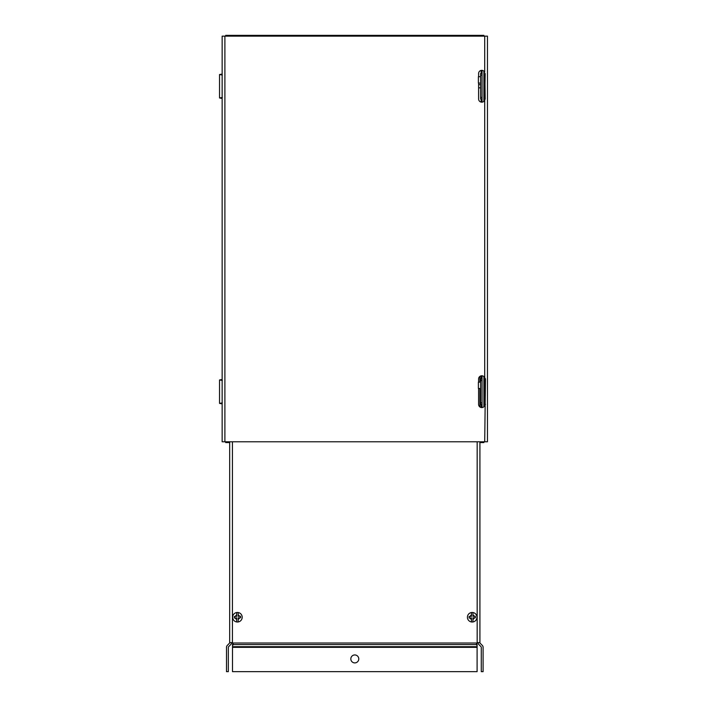 <?xml version="1.0" encoding="UTF-8"?>
<svg xmlns="http://www.w3.org/2000/svg" width="707" height="707" viewBox="0 0 707 707"><rect width="100%" height="100%" fill="white"/><g stroke="black" fill="none" stroke-linecap="round" stroke-linejoin="round"><path stroke-width="1.06" d="M484.914 391.678C484.914 388.505 484.914 388.505 484.914 391.678C484.914 388.505 484.914 388.505 484.914 391.678C484.914 394.851 484.914 394.851 484.914 391.678C484.914 394.851 484.914 394.851 484.914 391.678M480.61 75.119L480.61 73.528L482.059 73.528L482.059 98.98L480.61 98.98L480.61 75.119L482.059 75.119M482.059 97.389L480.61 97.389M480.61 83.073L480.61 76.71M480.539 76.71L478.383 76.71L478.383 83.073L480.539 83.073M480.61 380.543L480.61 378.952L482.059 378.952L482.059 404.404L480.61 404.404L480.61 380.543L482.059 380.543M482.059 402.813L480.61 402.813M480.61 388.497L480.61 382.133M480.539 382.133L478.383 382.133L478.383 388.497L480.539 388.497M478.604 382.133L478.604 378.952A3.182 3.182 0 0 1 484.71 377.706L484.71 405.65A3.182 3.182 0 0 1 478.604 404.404L478.604 388.497M484.869 73.528L485.179 98.98L484.71 100.226L485.179 73.528M487.459 441.787L222.148 441.787L222.148 36.145L487.459 36.145L487.459 441.787M478.604 76.71L478.604 73.528A3.182 3.182 0 0 1 484.71 72.282L484.71 36.145M484.967 378.952L485.47 378.952L484.71 377.706L484.71 100.226A3.182 3.182 0 0 1 478.604 98.98L478.604 83.073M485.47 378.952L484.71 441.787M358.776 658.924A3.977 3.977 0 0 1 354.799 662.901A3.977 3.977 0 0 1 350.822 658.924A3.977 3.977 0 0 1 354.799 654.947A3.977 3.977 0 0 1 358.776 658.924M476.624 643.759L477.101 644.236L477.101 671.65L232.506 671.65L232.506 644.236L232.983 643.759M231.516 642.636A2.748 2.748 0 0 1 230.712 644.581L228.6 646.693A0.919 0.919 0 0 0 228.334 647.338L228.334 671.65L226.496 671.65L226.496 647.338A2.748 2.748 0 0 1 227.3 645.394L229.413 643.282A0.919 0.919 0 0 0 229.678 642.636L229.678 441.787M229.678 642.636L232.426 642.636L233.46 644.581L476.147 644.581L477.172 642.636L479.92 642.636L479.92 441.787M479.92 406.985L479.92 388.497M479.92 382.133L479.92 376.371M479.92 642.636A0.919 0.919 0 0 0 480.194 643.282L482.298 645.394A2.748 2.748 0 0 1 483.102 647.338L483.102 671.65L481.273 671.65L481.273 647.338A0.919 0.919 0 0 0 481.007 646.693L478.895 644.581A2.748 2.748 0 0 1 478.091 642.636M233.46 644.581L232.506 645.535M476.147 644.581L477.101 645.535M222.148 74.827L221.371 74.535L222.148 74.244M222.148 98.264L221.371 97.973L222.148 97.681M222.148 380.251L221.371 379.959L222.148 379.668M222.148 403.688L221.371 403.397L222.148 403.105M222.148 403.865L219.541 403.397L219.541 379.959L222.148 379.491M222.148 98.441L219.541 97.973L219.541 74.535L222.148 74.067M228.458 441.787L228.458 442.582L227.539 442.582L227.539 441.787M225.71 441.787L225.71 442.582L227.539 442.582M479.92 442.582L483.897 442.582L483.897 441.787M228.458 442.582L229.678 442.582M227.539 36.145L227.539 35.35L225.71 35.35L225.71 36.145M227.539 35.35L228.458 35.35L228.458 36.145M481.149 36.145L481.149 35.35L228.458 35.35M481.149 35.35L483.897 35.35L483.897 36.145M483.897 406.781L483.897 376.575M483.897 101.357L483.897 71.151M482.059 442.582L482.059 441.787M482.059 407.577L482.059 404.404M482.059 378.952L482.059 375.779M482.059 102.153L482.059 98.98M482.059 73.528L482.059 70.355M482.059 36.145L482.059 35.35M219.541 403.397L222.325 402.91M222.325 380.446L219.541 379.959M219.541 97.973L222.325 97.486M222.325 75.022L219.541 74.535M469.148 618.006L469.086 616.486L471.428 616.389L471.428 612.571A4.737 4.737 0 0 1 472.948 612.571L472.948 616.327L475.29 616.239L475.343 617.768L472.948 617.856L472.948 621.921A4.737 4.737 0 0 1 471.428 621.921L471.428 617.918L469.148 618.006M476.96 617.246A4.772 4.772 0 0 1 472.188 622.019A4.772 4.772 0 0 1 467.415 617.246A4.772 4.772 0 0 1 472.188 612.474A4.772 4.772 0 0 1 476.96 617.246A4.772 4.772 0 0 0 472.188 612.474A4.772 4.772 0 0 0 467.415 617.246M469.819 617.98L471.428 619.606L471.428 621.921M474.468 616.274L472.948 614.887L472.948 612.571M475.343 617.768L475.325 617.246M469.174 616.477L469.121 617.246M235.051 617.98L236.651 619.606L236.651 621.921L236.651 617.918L234.379 618.006L234.317 616.486L236.651 616.389L236.651 612.571L236.651 614.887L235.069 616.451M242.192 617.246A4.772 4.772 0 0 1 237.419 622.019A4.772 4.772 0 0 1 232.647 617.246A4.772 4.772 0 0 1 237.419 612.474A4.772 4.772 0 0 1 242.192 617.246A4.772 4.772 0 0 0 237.419 612.474A4.772 4.772 0 0 0 232.647 617.246M239.7 616.274L238.179 614.887L238.179 612.571L238.179 616.327L240.513 616.239L240.574 617.768L238.179 617.856L238.179 621.921A4.737 4.737 0 0 1 236.651 621.921M238.179 612.571A4.737 4.737 0 0 0 236.651 612.571M240.574 617.768L240.557 617.246M232.426 441.787L232.426 643.017L477.172 643.017L477.172 441.787M224.897 36.145L224.897 441.787M484.967 404.404L485.47 404.404M477.101 646.693L232.506 646.693M232.506 647.338L477.101 647.338M481.149 442.582L481.149 441.787M481.149 407.524L481.149 404.404M481.149 378.952L481.149 375.832M481.149 102.1L481.149 98.98M481.149 73.528L481.149 70.408M474.609 617.794L472.948 619.606M469.837 616.451L471.428 614.887M239.841 617.794L238.179 619.606M483.897 83.585L484.401 83.073L484.914 83.585M478.604 87.845L480.61 87.845M484.914 88.923L484.401 89.436L483.897 88.923M478.604 84.663L480.61 84.663M483.897 389.009L484.401 388.497L484.914 389.009M479.92 393.269L480.61 393.269M484.914 394.347L484.401 394.86L483.897 394.347M479.92 390.087L480.61 390.087"/></g></svg>
